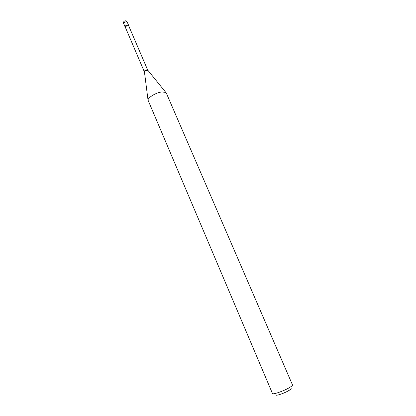 <?xml version="1.0" encoding="UTF-8"?>
<svg xmlns="http://www.w3.org/2000/svg" width="416" height="416" viewBox="0 0 416 416"><rect width="100%" height="100%" fill="white"/><g stroke="black" fill="none" stroke-linecap="round" stroke-linejoin="round"><path stroke-width="0.62" d="M127.182 21.996L128.617 25.34C127.722 24.695 126.599 24.96 125.252 26.135L125.076 26.858L123.646 23.509L123.817 22.781L126.272 21.606L127.182 21.996L125.59 20.81C123.937 20.961 123.287 21.861 123.646 23.509M125.445 27.425C125.502 26.515 126.329 25.917 127.92 25.641L128.778 26L127.707 24.955C125.71 25.386 124.888 26.088 125.247 27.066L144.456 72.062M290.935 388.3C291.585 388.544 290.898 389.282 288.886 390.51C284.118 393.427 274.752 396.458 275.985 394.711M289.494 387.572C283.826 391.009 272.574 394.914 272.47 393.515L148.023 100.121C148.013 97.349 156.442 92.404 162.058 91.926L165.849 92.477L166.291 93.028L292.495 384.93C292.635 385.408 291.637 386.287 289.494 387.572M128.778 26L147.696 70.07L146.869 69.805C145.278 70.143 144.425 70.715 144.31 71.521M147.987 70.548L147.134 70.294C145.683 70.564 144.789 71.105 144.44 71.916L148.023 100.121M147.696 70.07L165.849 92.477"/></g></svg>
